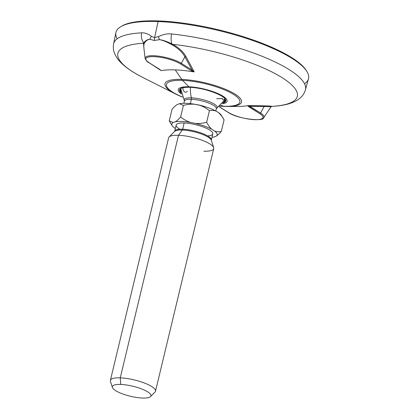 <?xml version="1.0" encoding="UTF-8"?>
<svg xmlns="http://www.w3.org/2000/svg" width="419" height="419" viewBox="0 0 419 419"><rect width="100%" height="100%" fill="white"/><g stroke="black" fill="none" stroke-linecap="round" stroke-linejoin="round"><path stroke-width="0.63" d="M121.379 26.339A98.098 25.512 13.5 0 1 158.827 20.95A98.098 25.512 13.5 0 1 306.436 70.769M120.824 26.654L121.903 26.02A98.098 25.512 13.5 0 1 158.827 20.95L158.099 21.537A99.031 25.753 -166.5 0 0 120.824 26.654A99.031 25.753 -166.5 0 0 117.168 38.794M175.75 94.092L143.109 77.599C134.122 73.105 127.015 68.402 121.782 63.494C118.53 60.514 116.105 57.099 114.507 53.239C113.329 50.301 113.036 47.164 113.628 43.827L115.895 32.609A99.031 25.753 13.5 0 1 158.099 21.537L154.616 37.59L151.427 36.374C148.007 33.787 144.738 32.614 141.632 32.85A98.617 25.648 -166.5 0 0 113.628 43.827A98.617 25.648 13.5 0 1 141.632 32.85A9.663 6.997 87.1 0 0 143.712 42.843L143.502 43.267A92.264 23.993 -166.5 0 0 143.109 77.599A92.264 23.993 13.5 0 1 143.502 43.267L144.01 49.018L143.502 43.267A0.969 0.854 -160.5 0 1 144.016 43.943L144.183 43.492C145.712 40.91 147.598 39.512 149.834 39.292L154.265 40.481L159.545 39.658C162.556 40.177 166.547 41.795 171.512 44.508L172.361 45.001C178.195 48.285 182.375 52.213 184.894 56.785A0.969 0.67 151.8 0 1 185.847 56.371C183.192 51.71 178.834 47.703 172.78 44.356A92.264 23.993 13.5 0 1 282.003 77.594A92.264 23.993 13.5 0 1 271.695 106.384C272.01 106.138 269.7 105.96 264.766 105.855L247.598 105.661A53.25 13.848 13.5 0 1 236.835 106.484L227.229 106.447A39.349 10.234 13.5 0 1 224.773 106.4A9.663 5.709 -87.9 0 1 224.652 106.395A9.663 5.709 92.1 0 0 224.773 106.4A39.349 10.234 -166.5 0 0 227.229 106.447A39.349 10.234 -166.5 0 0 234.111 93.552A39.349 10.234 -166.5 0 0 181.741 79.416A39.349 10.234 -166.5 0 0 175.75 94.092A39.349 10.234 -166.5 0 0 182.475 97.098L175.75 94.092A39.349 10.234 13.5 0 1 181.741 79.416A9.663 5.709 92.1 0 0 182.527 80.375A37.736 9.815 -166.5 0 0 182.438 97.014A37.736 9.815 13.5 0 1 182.527 80.375L188.917 86.801A25.13 6.536 -166.5 0 0 181.464 94.05A25.13 6.536 13.5 0 1 188.917 86.801L182.527 80.375A37.736 9.815 13.5 0 1 233.593 94.448A37.736 9.815 13.5 0 1 223.793 106.253A9.663 5.709 92.1 0 0 224.652 106.395A9.663 5.709 -87.9 0 1 223.793 106.253A37.736 9.815 13.5 0 1 219.944 106.017A37.736 9.815 -166.5 0 0 223.793 106.253L220.708 105.326L223.793 106.253A37.736 9.815 -166.5 0 0 233.593 94.448A37.736 9.815 -166.5 0 0 182.527 80.375A9.663 5.709 -87.9 0 1 181.741 79.416A39.349 10.234 13.5 0 1 234.111 93.552A39.349 10.234 13.5 0 1 227.229 106.447L219.865 106.091A39.349 10.234 -166.5 0 0 224.773 106.4M159.55 69.365A0.969 0.738 122.1 0 0 159.843 69.454L161.2 70.654A53.25 13.848 13.5 0 1 175.289 69.9L181.741 79.416L175.289 69.9A53.25 13.848 13.5 0 1 193.704 71.864L194.186 71.843L185.847 56.371L194.186 71.843L192.043 70.041A0.969 0.738 122.1 0 1 191.164 70.622L180.427 63.887A19.421 5.049 -166.5 0 0 154.15 56.649A19.421 5.049 -166.5 0 0 149.106 62.724L161.2 70.654A53.25 13.848 13.5 0 1 175.289 69.9A53.25 13.848 13.5 0 1 193.704 71.864L191.164 70.622L194.186 71.843L192.043 70.041L184.894 56.785L192.043 70.041L181.312 63.311L184.894 56.785L181.312 63.311L192.043 70.041A0.969 0.738 122.1 0 1 191.164 70.622L180.427 63.887A0.969 0.738 -57.9 0 0 181.312 63.311A0.969 0.738 122.1 0 1 180.427 63.887A19.421 5.049 -166.5 0 0 154.15 56.649A19.421 5.049 -166.5 0 0 149.106 62.724A0.969 0.738 122.1 0 1 148.813 62.635A0.969 0.738 -57.9 0 0 149.106 62.724L159.843 69.454A0.969 0.738 122.1 0 1 159.545 69.365L148.813 62.635A0.969 0.738 -57.9 0 1 148.52 62.091M222.159 103.823A25.13 6.536 -166.5 0 0 220.425 94.762A25.13 6.536 -166.5 0 0 188.917 86.801A25.13 6.536 13.5 0 1 220.425 94.762A25.13 6.536 13.5 0 1 222.159 103.823M143.754 46.797L145.115 58.466A20.332 5.29 13.5 0 1 158.791 56.172A20.332 5.29 13.5 0 1 181.312 63.311A20.332 5.29 -166.5 0 0 158.791 56.172A20.332 5.29 -166.5 0 0 145.115 58.466C146.247 60.781 147.478 62.174 148.813 62.635M143.743 46.729L144.016 43.943A0.969 0.854 19.5 0 0 143.502 43.267L143.712 42.843A0.969 0.838 -158.2 0 1 144.183 43.492L144.016 43.943M143.712 42.843C145.561 40.543 147.603 39.36 149.834 39.292C147.598 39.512 145.712 40.91 144.183 43.492A0.969 0.838 21.8 0 0 143.712 42.843C145.561 40.543 147.603 39.36 149.834 39.292L154.265 40.481L154.616 37.59L151.427 36.374C148.007 33.787 144.738 32.614 141.632 32.85A9.663 6.997 87.1 0 0 143.712 42.843M149.84 39.297A9.663 6.332 -48.5 0 1 151.427 36.374A9.663 6.332 131.5 0 0 149.84 39.297M159.545 39.658A9.663 3.467 -118.7 0 1 158.392 36.631L154.616 37.59L154.265 40.481L159.545 39.658C162.64 40.02 166.767 41.434 171.921 43.895A9.663 4.216 -84 0 1 171.607 33.965C167.6 33.457 163.195 34.348 158.392 36.631A9.663 3.467 61.3 0 0 159.545 39.658C162.64 40.02 166.767 41.434 171.921 43.895L171.512 44.508C166.547 41.795 162.556 40.177 159.545 39.658M171.921 43.895L172.78 44.356L172.361 45.001L171.512 44.508L171.921 43.895A9.663 4.216 -84 0 1 171.607 33.965A98.617 25.648 13.5 0 1 305.404 89.87A98.617 25.648 -166.5 0 0 171.607 33.965C167.6 33.457 163.195 34.348 158.392 36.631L154.616 37.59L158.099 21.537A99.031 25.753 13.5 0 1 260.466 43.346A99.031 25.753 13.5 0 1 308.473 78.84L305.404 89.87C302.895 99.104 292.357 105.42 271.627 106.395L271.276 106.489A0.969 0.964 -117.1 0 1 271.695 106.384A92.264 23.993 -166.5 0 0 282.003 77.594A92.264 23.993 -166.5 0 0 172.78 44.356L171.921 43.895M270.863 106.808L264.153 106.489L270.92 106.808M219.106 106.714L228.072 112.339A0.969 0.738 -57.9 0 0 228.365 112.428A0.969 0.738 122.1 0 1 228.072 112.339C237.903 119.263 264.703 121.809 263.74 117.619A20.332 5.29 -166.5 0 0 260.571 113.015L264.153 106.489L249.834 106.285L247.598 105.661L259.691 113.591A0.969 0.738 -57.9 0 0 260.571 113.015A20.332 5.29 13.5 0 1 263.74 117.619L271.276 106.489A0.969 0.964 62.9 0 1 271.695 106.384C272.01 106.138 269.7 105.96 264.766 105.855A0.969 0.707 -89.3 0 0 264.153 106.489A0.969 0.707 90.7 0 1 264.766 105.855L248.022 105.604L249.834 106.285L260.571 113.015L264.153 106.489L249.834 106.285L260.571 113.015A0.969 0.738 122.1 0 1 259.691 113.591A19.421 5.049 13.5 0 1 254.647 119.666A19.421 5.049 13.5 0 1 228.365 112.428A19.421 5.049 -166.5 0 0 254.647 119.666A19.421 5.049 -166.5 0 0 259.691 113.591L248.954 106.861A0.969 0.738 -57.9 0 0 249.834 106.285A0.969 0.738 -57.9 0 1 248.954 106.861L247.598 105.661A53.25 13.848 -166.5 0 1 233.509 106.416M219.174 106.662L228.365 112.428L219.174 106.662M304.529 83.779A99.031 25.753 -166.5 0 0 306.787 71.298A99.031 25.753 -166.5 0 0 158.099 21.537L158.827 20.95A98.098 25.512 13.5 0 1 306.111 70.245L306.787 71.298M172.361 45.001L172.78 44.356C178.834 47.703 183.192 51.71 185.847 56.371A0.969 0.67 -28.2 0 0 184.894 56.785C182.375 52.213 178.195 48.285 172.361 45.001M189.655 87.267A23.773 6.185 -166.5 0 0 181.233 93.055A23.773 6.185 13.5 0 1 189.655 87.267L189.655 87.267A23.773 6.185 13.5 0 1 218.357 94.254A23.773 6.185 13.5 0 1 222.819 103.037A23.773 6.185 -166.5 0 0 218.357 94.254A23.773 6.185 -166.5 0 0 189.655 87.267M179.997 89.593A23.391 6.081 -166.5 0 0 181.055 92.133A23.391 6.081 -166.5 0 1 179.997 89.593C180.359 87.995 183.601 87.225 189.728 87.288C204.173 87.456 227.355 96.349 225.485 100.513A23.391 6.081 -166.5 0 1 223.39 102.299A23.391 6.081 -166.5 0 0 225.485 100.513M180.893 91.017A23.391 6.081 13.5 0 1 180.128 89.268A23.391 6.081 -166.5 0 0 180.893 91.017M225.516 100.162A23.391 6.081 13.5 0 1 224.045 101.377A23.391 6.081 -166.5 0 0 225.516 100.162M225.396 99.602A23.532 6.123 13.5 0 1 224.961 99.905A23.532 6.123 -166.5 0 0 225.396 99.602M224.924 98.779A4.761 1.744 -70.4 0 1 222.452 98.428A23.532 6.123 13.5 0 1 216.675 98.685M184.475 100.953L184.397 101.084A16.43 4.274 13.5 0 1 191.389 99.287A1.933 1.142 92.1 0 0 191.394 97.837A16.975 4.415 -166.5 0 1 210.563 102.226A16.975 4.415 -166.5 0 1 216.45 108.537A16.975 4.415 -166.5 0 0 210.563 102.226A16.975 4.415 -166.5 0 0 191.394 97.837A23.679 13.984 -87.9 0 1 190.436 87.32A23.679 13.984 92.1 0 0 191.394 97.837A16.975 4.415 -166.5 0 0 184.407 100.848L180.725 88.639M180.495 88.823A23.532 6.123 -166.5 0 0 180.746 89.289A23.532 6.123 13.5 0 1 180.495 88.823M187.288 91.284A4.771 2.818 92.1 0 1 182.925 88.55A23.532 6.123 13.5 0 1 182.239 87.932M183.868 103.284L184.397 101.084A16.43 4.274 13.5 0 1 191.389 99.287L190.346 103.634L191.389 99.287A1.933 1.142 -87.9 0 0 191.394 97.837A16.975 4.415 -166.5 0 0 184.407 100.848M191.389 99.287A16.43 4.274 13.5 0 1 208.311 102.88A16.43 4.274 13.5 0 1 216.351 108.757A16.43 4.274 13.5 0 0 208.311 102.88A16.43 4.274 13.5 0 0 191.389 99.287M205.656 106.882A16.43 4.274 -166.5 0 0 194.777 104.268A16.43 4.274 -166.5 0 1 205.656 106.882M195.018 104.315A23.307 6.06 -166.5 0 0 179.473 103.734L177.536 104.394A23.307 6.06 -166.5 0 0 177.373 104.483A23.307 6.06 13.5 0 1 177.399 104.472A23.307 6.06 13.5 0 1 177.536 104.394L179.473 103.734A23.307 6.06 13.5 0 1 195.018 104.315C191.593 103.933 187.722 104.289 183.412 105.379L179.473 103.734L183.412 105.379C187.722 104.289 191.593 103.933 195.018 104.315L199.402 105.206L195.018 104.315M221.352 115.497A23.307 6.06 -166.5 0 0 218.828 112.8L216.256 111.187A23.307 6.06 -166.5 0 0 199.402 105.206C202.644 106.164 205.986 107.987 209.432 110.663L206.64 122.285C202.293 123.38 198.428 123.736 195.05 123.354L190.666 122.463C187.377 121.479 184.035 119.656 180.626 116.995L183.412 105.379L180.626 116.995C184.035 119.656 187.377 121.479 190.666 122.463A23.307 6.06 -166.5 0 0 175.116 121.882L173.178 122.542A23.307 6.06 -166.5 0 0 174.524 127.963L175.336 128.471L174.524 127.963A23.307 6.06 -166.5 0 1 172.277 125.794L171.025 123.909M222.3 116.833L221.049 114.953A23.307 6.06 13.5 0 0 218.828 112.8C220.604 114.261 222.358 116.608 224.086 119.85L221.295 131.477L224.086 119.85L222.122 116.566L218.828 112.8L216.256 111.187A23.307 6.06 13.5 0 0 199.402 105.206C202.644 106.164 205.986 107.987 209.432 110.663C212.035 110.15 214.308 110.328 216.256 111.187C214.308 110.328 212.035 110.15 209.432 110.663L206.64 122.285C208.348 125.496 210.102 127.847 211.899 129.335L214.47 130.948C216.393 131.807 218.666 131.985 221.295 131.477C218.666 131.985 216.393 131.807 214.47 130.948A23.307 6.06 -166.5 0 1 215.932 136.275A23.307 6.06 -166.5 0 1 215.79 136.353C217.325 135.541 219.163 133.918 221.295 131.477C219.163 133.918 217.325 135.541 215.79 136.353L213.852 137.013A23.307 6.06 -166.5 0 1 211.977 137.312A23.307 6.06 -166.5 0 0 213.852 137.013L215.79 136.353A23.307 6.06 -166.5 0 0 214.47 130.948L211.899 129.335A23.307 6.06 -166.5 0 0 195.05 123.354C198.428 123.736 202.293 123.38 206.64 122.285C208.348 125.496 210.102 127.847 211.899 129.335A23.307 6.06 -166.5 0 0 195.05 123.354L190.666 122.463A23.307 6.06 -166.5 0 0 175.116 121.882C176.635 121.091 178.468 119.467 180.626 116.995C178.468 119.467 176.635 121.091 175.116 121.882L173.178 122.542L169.245 120.897L172.036 109.27L169.245 120.897L173.178 122.542A23.307 6.06 -166.5 0 0 172.277 125.794M179.866 129.23A18.845 4.902 13.5 0 1 184.182 122.987A18.845 4.902 13.5 0 1 208.578 129.361A18.845 4.902 13.5 0 1 207.609 135.892M171.062 123.961L169.245 120.897M177.536 104.394C176.001 105.2 174.168 106.829 172.036 109.27M182.684 129.214A18.845 4.902 -166.5 0 0 174.665 131.278L176.158 125.045A18.845 4.902 13.5 0 1 184.182 122.987L182.684 129.214A18.845 4.902 -166.5 0 0 174.665 131.278L174.597 131.43A19.106 4.97 13.5 0 1 182.328 130.031A1.933 1.142 92.1 0 0 182.684 129.214A1.933 1.142 -87.9 0 1 182.328 130.031A19.106 4.97 13.5 0 1 211.307 140.239L213.674 147.671A23.197 6.034 -166.5 0 0 178.494 135.285L182.328 130.031A19.106 4.97 13.5 0 1 211.307 140.239L211.317 140.077A18.845 4.902 -166.5 0 0 202.094 133.336A18.845 4.902 -166.5 0 0 182.684 129.214L184.182 122.987A18.845 4.902 13.5 0 1 203.587 127.109A18.845 4.902 13.5 0 1 212.81 133.844L211.317 140.077A18.845 4.902 -166.5 0 0 202.094 133.336A18.845 4.902 -166.5 0 0 182.684 129.214M203.859 151.186A23.197 6.034 -166.5 0 0 213.674 147.671M174.603 131.425A19.106 4.97 13.5 0 1 182.328 130.031L178.494 135.285A23.197 6.034 -166.5 0 0 169.114 136.971L174.603 131.425M112.381 387.449L110.443 381.363A23.197 6.034 13.5 0 1 120.258 377.849A23.197 6.034 -166.5 0 0 110.386 380.384L168.621 137.82A23.197 6.034 13.5 0 1 178.494 135.285L120.258 377.849L120.782 384.443A19.85 5.159 -166.5 0 0 112.381 387.449A19.85 5.159 -166.5 0 0 142.486 398.05A19.85 5.159 -166.5 0 0 150.51 396.604A19.85 5.159 -166.5 0 0 142.502 389.288A19.85 5.159 -166.5 0 0 120.782 384.443L120.258 377.849A23.197 6.034 13.5 0 1 145.639 383.511A23.197 6.034 13.5 0 1 155.004 392.064L150.51 396.604M155.496 391.215A23.197 6.034 -166.5 0 0 144.141 382.924A23.197 6.034 -166.5 0 0 120.258 377.849L178.494 135.285A23.197 6.034 13.5 0 1 202.377 140.355A23.197 6.034 13.5 0 1 213.732 148.651L155.496 391.215M120.782 384.443A19.85 5.159 -166.5 0 0 115.628 390.649A19.85 5.159 -166.5 0 0 142.486 398.05A19.85 5.159 -166.5 0 0 147.64 391.844A19.85 5.159 -166.5 0 0 120.782 384.443M159.545 69.365L160.556 70.114M216.445 108.542L225.275 99.334M216.34 108.605L215.822 110.951"/></g></svg>

